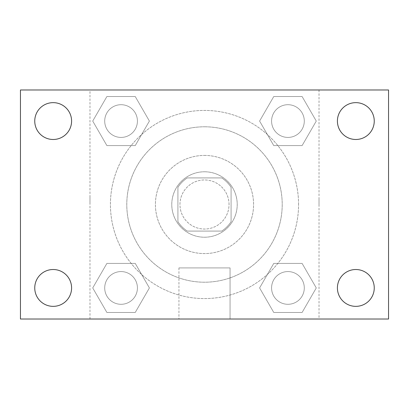 <?xml version="1.0" encoding="UTF-8"?>
<svg xmlns="http://www.w3.org/2000/svg" width="409" height="409" viewBox="0 0 409 409"><rect width="100%" height="100%" fill="white"/><g stroke="black" fill="none" stroke-linecap="round" stroke-linejoin="round"><path stroke-width="0.31" stroke-dasharray="2.04 1.53" d="M229.04 204.5A24.54 24.54 0 0 0 192.23 183.247A24.54 24.54 0 0 0 192.23 225.753A24.54 24.54 0 0 0 229.04 204.5A24.54 24.54 0 0 0 192.23 183.247A24.54 24.54 0 0 0 192.23 225.753A24.54 24.54 0 0 0 229.04 204.5M221.719 231.085L187.281 231.085A31.672 31.672 0 0 1 177.915 221.719L177.915 187.281A31.672 31.672 0 0 1 187.281 177.915L221.719 177.915A31.672 31.672 0 0 1 231.085 187.281L231.085 221.719A31.672 31.672 0 0 1 221.719 231.085L187.281 231.085A31.672 31.672 0 0 1 177.915 221.719L177.915 187.281A31.672 31.672 0 0 1 187.281 177.915L221.719 177.915A31.672 31.672 0 0 1 231.085 187.281L231.085 221.719A31.672 31.672 0 0 1 221.719 231.085M204.5 171.78A32.72 32.72 0 0 1 232.839 220.86A32.72 32.72 0 0 1 176.161 220.86A32.72 32.72 0 0 1 204.5 171.78A32.72 32.72 0 0 0 171.78 204.5A32.72 32.72 0 0 0 204.5 237.22A32.72 32.72 0 0 0 237.22 204.5A32.72 32.72 0 0 0 204.5 171.78M204.5 155.42A49.08 49.08 0 0 1 247.005 229.04A49.08 49.08 0 0 1 161.995 229.04A49.08 49.08 0 0 1 204.5 155.42A49.08 49.08 0 0 1 247.005 229.04A49.08 49.08 0 0 1 161.995 229.04A49.08 49.08 0 0 1 204.5 155.42M204.5 126.79A77.71 77.71 0 0 1 271.801 243.355A77.71 77.71 0 0 1 137.199 243.355A77.71 77.71 0 0 1 204.5 126.79A77.71 77.71 0 0 0 126.79 204.5A77.71 77.71 0 0 0 204.5 282.21A77.71 77.71 0 0 0 282.21 204.5A77.71 77.71 0 0 0 204.5 126.79M92.725 121.064L106.897 96.524L135.231 96.524L149.403 121.064L135.231 145.604L106.897 145.604L92.725 121.064L106.897 96.524L135.231 96.524L149.403 121.064L135.231 145.604L106.897 145.604L92.725 121.064L106.897 96.524L135.231 96.524L149.403 121.064L135.231 145.604L106.897 145.604L92.725 121.064M92.725 287.936L106.897 263.396L135.231 263.396L149.403 287.936L135.231 312.476L106.897 312.476L92.725 287.936L106.897 263.396L135.231 263.396L149.403 287.936L135.231 312.476L106.897 312.476L92.725 287.936L106.897 263.396L135.231 263.396L149.403 287.936L135.231 312.476L106.897 312.476L92.725 287.936M89.98 319.02L89.98 89.98L319.02 89.98L319.02 319.02L89.98 319.02L89.98 89.98L319.02 89.98L319.02 319.02L89.98 319.02M259.597 121.064L273.769 96.524L302.103 96.524L316.275 121.064L302.103 145.604L273.769 145.604L259.597 121.064L273.769 96.524L302.103 96.524L316.275 121.064L302.103 145.604L273.769 145.604L259.597 121.064L273.769 96.524L302.103 96.524L316.275 121.064L302.103 145.604L273.769 145.604L259.597 121.064M259.597 287.936L273.769 263.396L302.103 263.396L316.275 287.936L302.103 312.476L273.769 312.476L259.597 287.936L273.769 263.396L302.103 263.396L316.275 287.936L302.103 312.476L273.769 312.476L259.597 287.936L273.769 263.396L302.103 263.396L316.275 287.936L302.103 312.476L273.769 312.476L259.597 287.936M211.657 89.98L197.343 89.985L211.657 89.98M298.57 204.5A94.07 94.07 0 0 0 157.465 123.032A94.07 94.07 0 0 0 157.465 285.968A94.07 94.07 0 0 0 298.57 204.5A94.07 94.07 0 0 0 157.465 123.032A94.07 94.07 0 0 0 157.465 285.968A94.07 94.07 0 0 0 298.57 204.5M137.424 287.936A16.36 16.36 0 0 0 112.884 273.769A16.36 16.36 0 0 0 112.884 302.103A16.36 16.36 0 0 0 137.424 287.936A16.36 16.36 0 0 0 112.884 273.769A16.36 16.36 0 0 0 112.884 302.103A16.36 16.36 0 0 0 137.424 287.936A16.36 16.36 0 0 0 112.884 273.769A16.36 16.36 0 0 0 112.884 302.103A16.36 16.36 0 0 0 137.424 287.936A16.36 16.36 0 0 0 112.884 273.769A16.36 16.36 0 0 0 112.884 302.103A16.36 16.36 0 0 0 137.424 287.936M137.424 121.064A16.36 16.36 0 0 0 112.884 106.897A16.36 16.36 0 0 0 112.884 135.231A16.36 16.36 0 0 0 137.424 121.064A16.36 16.36 0 0 0 112.884 106.897A16.36 16.36 0 0 0 112.884 135.231A16.36 16.36 0 0 0 137.424 121.064A16.36 16.36 0 0 0 112.884 106.897A16.36 16.36 0 0 0 112.884 135.231A16.36 16.36 0 0 0 137.424 121.064A16.36 16.36 0 0 0 112.884 106.897A16.36 16.36 0 0 0 112.884 135.231A16.36 16.36 0 0 0 137.424 121.064M304.296 121.064A16.36 16.36 0 0 0 279.756 106.897A16.36 16.36 0 0 0 279.756 135.231A16.36 16.36 0 0 0 304.296 121.064A16.36 16.36 0 0 0 279.756 106.897A16.36 16.36 0 0 0 279.756 135.231A16.36 16.36 0 0 0 304.296 121.064A16.36 16.36 0 0 0 279.756 106.897A16.36 16.36 0 0 0 279.756 135.231A16.36 16.36 0 0 0 304.296 121.064A16.36 16.36 0 0 0 279.756 106.897A16.36 16.36 0 0 0 279.756 135.231A16.36 16.36 0 0 0 304.296 121.064M271.576 287.936A16.36 16.36 0 0 1 296.116 273.769A16.36 16.36 0 0 1 296.116 302.103A16.36 16.36 0 0 1 271.576 287.936A16.36 16.36 0 0 1 296.116 273.769A16.36 16.36 0 0 1 296.116 302.103A16.36 16.36 0 0 1 271.576 287.936M230.062 319.02L178.938 319.02L230.062 319.02L178.938 319.02L230.062 319.02L230.062 267.91L178.938 267.91L230.062 267.91L178.938 267.91L230.062 267.91L230.062 319.02M89.98 204.5L89.98 197.343L89.985 204.5M319.02 204.5L319.02 197.343L319.015 204.5M20.45 89.98L388.55 89.98L388.55 319.02L20.45 319.02L20.45 89.98M71.59 121.064A18.42 18.42 0 0 1 43.957 137.015A18.42 18.42 0 0 1 43.957 105.113A18.42 18.42 0 0 1 71.59 121.064M374.25 121.064A18.42 18.42 0 0 1 346.617 137.015A18.42 18.42 0 0 1 346.617 105.113A18.42 18.42 0 0 1 374.25 121.064M374.25 287.936A18.42 18.42 0 0 1 346.617 303.887A18.42 18.42 0 0 1 346.617 271.985A18.42 18.42 0 0 1 374.25 287.936M71.59 287.936A18.42 18.42 0 0 1 43.957 303.887A18.42 18.42 0 0 1 43.957 271.985A18.42 18.42 0 0 1 71.59 287.936M20.45 204.5L20.45 197.343L20.455 204.5M388.55 204.5L388.55 197.343L388.545 204.5M304.296 287.936A16.36 16.36 0 0 0 279.756 273.769A16.36 16.36 0 0 0 279.756 302.103A16.36 16.36 0 0 0 304.296 287.936A16.36 16.36 0 0 0 279.756 273.769A16.36 16.36 0 0 0 279.756 302.103A16.36 16.36 0 0 0 304.296 287.936M178.938 267.91L178.938 319.02L178.938 267.91"/><path stroke-width="0.61" d="M20.45 319.02L20.45 89.98L388.55 89.98L388.55 319.02L20.45 319.02M53.17 306.356A18.42 18.42 0 0 0 71.59 287.936A18.42 18.42 0 0 0 53.17 269.516A18.42 18.42 0 0 0 34.75 287.936A18.42 18.42 0 0 0 53.17 306.356M355.83 306.356A18.42 18.42 0 0 0 374.25 287.936A18.42 18.42 0 0 0 355.83 269.516A18.42 18.42 0 0 0 337.41 287.936A18.42 18.42 0 0 0 355.83 306.356M355.83 139.484A18.42 18.42 0 0 0 374.25 121.064A18.42 18.42 0 0 0 355.83 102.644A18.42 18.42 0 0 0 337.41 121.064A18.42 18.42 0 0 0 355.83 139.484M53.17 139.484A18.42 18.42 0 0 0 71.59 121.064A18.42 18.42 0 0 0 53.17 102.644A18.42 18.42 0 0 0 34.75 121.064A18.42 18.42 0 0 0 53.17 139.484"/></g></svg>
